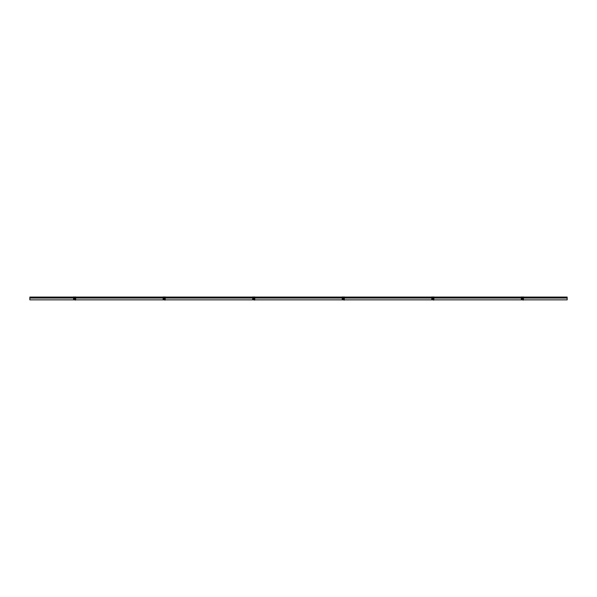 <?xml version="1.0" encoding="UTF-8"?>
<svg xmlns="http://www.w3.org/2000/svg" width="597" height="597" viewBox="0 0 597 597"><rect width="100%" height="100%" fill="white"/><g stroke="black" fill="none" stroke-linecap="round" stroke-linejoin="round"><path stroke-width="0.45" stroke-dasharray="2.98 2.24" d="M519.868 297.522L524.882 297.522L524.882 297.075L519.868 297.075L519.868 297.522L524.882 297.522L524.882 297.075L519.868 297.075L519.868 297.522L524.882 297.522L519.868 297.522M430.318 297.522L435.332 297.522L435.332 297.075L430.318 297.075L430.318 297.522L435.332 297.522L435.332 297.075L430.318 297.075L430.318 297.522L435.332 297.522L430.318 297.522M340.768 297.522L345.782 297.522L345.782 297.075L340.768 297.075L340.768 297.522L345.782 297.522L345.782 297.075L340.768 297.075L340.768 297.522L345.782 297.522L340.768 297.522M251.218 297.522L256.232 297.522L256.232 297.075L251.218 297.075L251.218 297.522L256.232 297.522L256.232 297.075L251.218 297.075L251.218 297.522L256.232 297.522L251.218 297.522M161.668 297.522L166.682 297.522L166.682 297.075L161.668 297.075L161.668 297.522L166.682 297.522L166.682 297.075L161.668 297.075L161.668 297.522L166.682 297.522L161.668 297.522M72.118 297.522L77.132 297.522L77.132 297.075L72.118 297.075L72.118 297.522L77.132 297.522L77.132 297.075L72.118 297.075L72.118 297.522L77.132 297.522L72.118 297.522M567.15 298.06L567.15 297.075L29.85 297.075L29.85 297.522L567.15 297.522L29.85 297.522L29.85 299.851L29.85 297.881L567.15 297.881L29.85 297.881L567.15 297.881L567.15 299.851L567.15 298.06L29.85 298.06L29.85 299.851L567.15 299.851L29.85 299.851L567.15 299.851L567.15 298.06L29.85 298.06M161.668 297.075L166.682 297.075L161.668 297.075M72.118 297.075L77.132 297.075L72.118 297.075M251.218 297.075L256.232 297.075L251.218 297.075M340.768 297.075L345.782 297.075L340.768 297.075M430.318 297.075L435.332 297.075L430.318 297.075M519.868 297.075L524.882 297.075L519.868 297.075M522.375 297.522C523.793 297.522 523.793 297.522 522.375 297.522C523.793 297.522 523.793 297.522 522.375 297.522C523.793 297.522 523.793 297.522 522.375 297.522C523.793 297.522 523.793 297.522 522.375 297.522C520.957 297.522 520.957 297.522 522.375 297.522C520.957 297.522 520.957 297.522 522.375 297.522C520.957 297.522 520.957 297.522 522.375 297.522C520.957 297.522 520.957 297.522 522.375 297.522L522.375 297.522M522.375 297.881C523.793 297.881 523.793 297.881 522.375 297.881C523.793 297.881 523.793 297.881 522.375 297.881C523.793 297.881 523.793 297.881 522.375 297.881C523.793 297.881 523.793 297.881 522.375 297.881C520.957 297.881 520.957 297.881 522.375 297.881C520.957 297.881 520.957 297.881 522.375 297.881C520.957 297.881 520.957 297.881 522.375 297.881C520.957 297.881 520.957 297.881 522.375 297.881M432.825 297.522C434.243 297.522 434.243 297.522 432.825 297.522C434.243 297.522 434.243 297.522 432.825 297.522C434.243 297.522 434.243 297.522 432.825 297.522C434.243 297.522 434.243 297.522 432.825 297.522C431.407 297.522 431.407 297.522 432.825 297.522C431.407 297.522 431.407 297.522 432.825 297.522C431.407 297.522 431.407 297.522 432.825 297.522C431.407 297.522 431.407 297.522 432.825 297.522L432.825 297.522M432.825 297.881C434.243 297.881 434.243 297.881 432.825 297.881C434.243 297.881 434.243 297.881 432.825 297.881C434.243 297.881 434.243 297.881 432.825 297.881C434.243 297.881 434.243 297.881 432.825 297.881C431.407 297.881 431.407 297.881 432.825 297.881C431.407 297.881 431.407 297.881 432.825 297.881C431.407 297.881 431.407 297.881 432.825 297.881C431.407 297.881 431.407 297.881 432.825 297.881M343.275 297.522C344.693 297.522 344.693 297.522 343.275 297.522C344.693 297.522 344.693 297.522 343.275 297.522C344.693 297.522 344.693 297.522 343.275 297.522C344.693 297.522 344.693 297.522 343.275 297.522C341.857 297.522 341.857 297.522 343.275 297.522C341.857 297.522 341.857 297.522 343.275 297.522C341.857 297.522 341.857 297.522 343.275 297.522C341.857 297.522 341.857 297.522 343.275 297.522L343.275 297.522M343.275 297.881C344.693 297.881 344.693 297.881 343.275 297.881C344.693 297.881 344.693 297.881 343.275 297.881C344.693 297.881 344.693 297.881 343.275 297.881C344.693 297.881 344.693 297.881 343.275 297.881C341.857 297.881 341.857 297.881 343.275 297.881C341.857 297.881 341.857 297.881 343.275 297.881C341.857 297.881 341.857 297.881 343.275 297.881C341.857 297.881 341.857 297.881 343.275 297.881M253.725 297.522C255.143 297.522 255.143 297.522 253.725 297.522C255.143 297.522 255.143 297.522 253.725 297.522C255.143 297.522 255.143 297.522 253.725 297.522C255.143 297.522 255.143 297.522 253.725 297.522C252.307 297.522 252.307 297.522 253.725 297.522C252.307 297.522 252.307 297.522 253.725 297.522C252.307 297.522 252.307 297.522 253.725 297.522C252.307 297.522 252.307 297.522 253.725 297.522L253.725 297.522M253.725 297.881C255.143 297.881 255.143 297.881 253.725 297.881C255.143 297.881 255.143 297.881 253.725 297.881C255.143 297.881 255.143 297.881 253.725 297.881C255.143 297.881 255.143 297.881 253.725 297.881C252.307 297.881 252.307 297.881 253.725 297.881C252.307 297.881 252.307 297.881 253.725 297.881C252.307 297.881 252.307 297.881 253.725 297.881C252.307 297.881 252.307 297.881 253.725 297.881M164.175 297.522C165.593 297.522 165.593 297.522 164.175 297.522C165.593 297.522 165.593 297.522 164.175 297.522C165.593 297.522 165.593 297.522 164.175 297.522C165.593 297.522 165.593 297.522 164.175 297.522C162.757 297.522 162.757 297.522 164.175 297.522C162.757 297.522 162.757 297.522 164.175 297.522C162.757 297.522 162.757 297.522 164.175 297.522C162.757 297.522 162.757 297.522 164.175 297.522L164.175 297.522M164.175 297.881C165.593 297.881 165.593 297.881 164.175 297.881C165.593 297.881 165.593 297.881 164.175 297.881C165.593 297.881 165.593 297.881 164.175 297.881C165.593 297.881 165.593 297.881 164.175 297.881C162.757 297.881 162.757 297.881 164.175 297.881C162.757 297.881 162.757 297.881 164.175 297.881C162.757 297.881 162.757 297.881 164.175 297.881C162.757 297.881 162.757 297.881 164.175 297.881M74.625 297.522C76.043 297.522 76.043 297.522 74.625 297.522C76.043 297.522 76.043 297.522 74.625 297.522C76.043 297.522 76.043 297.522 74.625 297.522C76.043 297.522 76.043 297.522 74.625 297.522C73.207 297.522 73.207 297.522 74.625 297.522C73.207 297.522 73.207 297.522 74.625 297.522C73.207 297.522 73.207 297.522 74.625 297.522C73.207 297.522 73.207 297.522 74.625 297.522L74.625 297.522M74.625 297.881C76.043 297.881 76.043 297.881 74.625 297.881C76.043 297.881 76.043 297.881 74.625 297.881C76.043 297.881 76.043 297.881 74.625 297.881C76.043 297.881 76.043 297.881 74.625 297.881C73.207 297.881 73.207 297.881 74.625 297.881C73.207 297.881 73.207 297.881 74.625 297.881C73.207 297.881 73.207 297.881 74.625 297.881C73.207 297.881 73.207 297.881 74.625 297.881M433.049 298.433L432.467 298.672L433.049 298.433M432.362 298.672L432.34 297.806L432.362 298.672L432.34 297.806L433.31 297.806L432.34 297.806L432.362 298.672L433.288 298.672L433.31 297.806L433.288 298.672L432.541 298.672L433.109 298.672L433.131 297.806L433.288 298.672L433.31 297.806L432.519 297.806L433.131 297.806L433.109 298.672L433.131 297.806L433.109 298.672L432.362 298.672M432.661 297.381L432.825 296.933C433.974 296.933 433.974 296.933 432.825 296.933C433.974 296.933 433.974 296.933 432.825 296.933C431.668 296.933 431.668 296.933 432.825 296.933C431.668 296.933 431.668 296.933 432.825 296.933C431.668 296.933 431.668 296.933 432.825 296.933C431.668 296.933 431.668 296.933 432.825 296.933C433.982 296.933 433.982 296.933 432.825 296.933C433.982 296.933 433.982 296.933 432.825 296.933C431.676 296.933 431.676 296.933 432.825 296.933C433.974 296.933 433.974 296.933 432.825 296.933C433.982 296.933 433.982 296.933 432.825 296.933C431.668 296.933 431.668 296.933 432.825 296.933L432.661 297.381M432.295 297.47L433.698 297.47L432.295 297.47M433.728 297.47L432.027 297.291L433.728 297.47M432.825 297.806C434.176 297.806 434.176 297.806 432.825 297.806C434.176 297.806 434.176 297.806 432.825 297.806C431.474 297.806 431.474 297.806 432.825 297.806C431.474 297.806 431.474 297.806 432.825 297.806C431.474 297.806 431.474 297.806 432.825 297.806C431.474 297.806 431.474 297.806 432.825 297.806C434.176 297.806 434.176 297.806 432.825 297.806C434.176 297.806 434.176 297.806 432.825 297.806M434.601 297.47L433.034 297.522L434.601 297.47M431.571 299.709L433.9 300.067L434.079 299.254L434.079 299.798L433.138 299.993L431.571 299.403L431.571 298.56L431.571 299.403M431.571 298.716L433.138 298.716L433.407 299.709L433.138 298.716L434.079 299.254L434.079 298.269L431.571 298.56L431.571 297.91L434.079 297.91L433.9 299.522L433.228 299.075L433.228 299.978M433.138 299.993L433.497 298.672L431.571 298.56L433.407 298.806M433.332 298.269L432.318 297.91L433.332 298.269M431.571 299.798L431.571 299.06L431.571 299.798L434.079 299.403L434.079 297.91L431.571 297.91L434.079 297.91L431.571 297.91L431.571 298.448L434.079 298.269L433.78 299.851M164.399 298.433L163.817 298.672L164.399 298.433M163.817 298.672L164.533 298.672L163.817 298.672M163.712 298.672L163.69 297.806L163.712 298.672L163.69 297.806L164.66 297.806L163.69 297.806L163.712 298.672L164.638 298.672L164.66 297.806L164.638 298.672L164.481 297.806L164.638 298.672L164.66 297.806L164.459 298.672L164.481 297.806L164.459 298.672L163.712 298.672M164.011 297.381L164.175 296.933C165.332 296.933 165.332 296.933 164.175 296.933C165.332 296.933 165.332 296.933 164.175 296.933C163.018 296.933 163.018 296.933 164.175 296.933C163.018 296.933 163.018 296.933 164.175 296.933C163.018 296.933 163.018 296.933 164.175 296.933C163.018 296.933 163.018 296.933 164.175 296.933C165.332 296.933 165.332 296.933 164.175 296.933C165.332 296.933 165.332 296.933 164.175 296.933C163.026 296.933 163.026 296.933 164.175 296.933C165.332 296.933 165.332 296.933 164.175 296.933C165.332 296.933 165.332 296.933 164.175 296.933C163.018 296.933 163.018 296.933 164.175 296.933L164.011 297.381M164.354 296.933L164.339 297.381L164.354 296.933M163.645 297.47L165.951 297.47L163.645 297.47M164.175 297.806C165.526 297.806 165.526 297.806 164.175 297.806C165.526 297.806 165.526 297.806 164.175 297.806C162.824 297.806 162.824 297.806 164.175 297.806C162.824 297.806 162.824 297.806 164.175 297.806C162.824 297.806 162.824 297.806 164.175 297.806C162.824 297.806 162.824 297.806 164.175 297.806C165.526 297.806 165.526 297.806 164.175 297.806C165.526 297.806 165.526 297.806 164.175 297.806M162.921 299.709L165.25 300.067L165.429 299.06L165.429 298.269L162.921 298.269L162.921 299.709L162.921 297.91L165.429 297.91L165.429 299.06L162.921 298.56L164.847 298.672L165.429 299.798L162.921 299.403M162.921 298.716L164.488 298.56L164.488 299.03L164.847 298.672L165.429 299.254L164.578 299.075L164.488 299.993L164.488 299.03L162.921 299.03M164.757 298.806L164.578 299.978M164.488 298.716L164.488 299.993M164.682 298.269L163.668 297.91L164.682 298.269M162.921 299.798L163.772 299.075L163.503 298.672L162.921 299.06L162.921 298.448L162.921 299.798L165.429 299.403L165.429 297.91L162.921 297.91L165.429 297.91L162.921 297.91L162.921 298.448L165.429 298.269L165.13 299.851M253.949 298.433L253.367 298.672L253.949 298.433M253.367 298.672L254.083 298.672L253.367 298.672M253.262 298.672L253.24 297.806L253.262 298.672L253.24 297.806L254.21 297.806L253.24 297.806L253.262 298.672L254.188 298.672L254.21 297.806L254.188 298.672L254.031 297.806L254.188 298.672L254.21 297.806L253.419 297.806L254.031 297.806L254.009 298.672L254.031 297.806L254.009 298.672L253.262 298.672M253.561 297.381L253.725 296.933C254.882 296.933 254.882 296.933 253.725 296.933C254.882 296.933 254.882 296.933 253.725 296.933C252.568 296.933 252.568 296.933 253.725 296.933C252.568 296.933 252.568 296.933 253.725 296.933C252.568 296.933 252.568 296.933 253.725 296.933C252.568 296.933 252.568 296.933 253.725 296.933C254.882 296.933 254.882 296.933 253.725 296.933C254.882 296.933 254.882 296.933 253.725 296.933C252.576 296.933 252.576 296.933 253.725 296.933C254.874 296.933 254.874 296.933 253.725 296.933C254.882 296.933 254.882 296.933 253.725 296.933C252.568 296.933 252.568 296.933 253.725 296.933L253.561 297.381M253.904 296.933L253.889 297.381L253.904 296.933M253.195 297.47L254.598 297.47L253.195 297.47M254.628 297.47L252.927 297.291L254.628 297.47M253.725 297.806C255.076 297.806 255.076 297.806 253.725 297.806C255.076 297.806 255.076 297.806 253.725 297.806C252.374 297.806 252.374 297.806 253.725 297.806C252.374 297.806 252.374 297.806 253.725 297.806C252.374 297.806 252.374 297.806 253.725 297.806C252.374 297.806 252.374 297.806 253.725 297.806C255.076 297.806 255.076 297.806 253.725 297.806C255.076 297.806 255.076 297.806 253.725 297.806M252.471 299.709L254.8 300.067L254.979 298.269L252.471 298.269L252.471 299.709L252.471 297.91L254.979 297.91L254.979 299.06L252.471 298.56L254.979 299.06L254.979 299.798L254.038 299.993L254.038 298.716L254.979 299.254L254.128 299.075L254.128 299.978M253.412 299.993L253.412 299.03L252.471 299.06L252.471 298.448L252.471 299.798L253.725 300.007M252.471 298.716L254.038 298.716L254.038 299.687L252.471 299.403M254.038 299.993L254.307 298.806M254.232 298.269L253.218 297.91L254.232 298.269M254.979 298.716L253.143 298.806L253.412 299.687L254.979 299.403L254.979 297.91L252.471 297.91L254.979 297.91L252.471 297.91L252.471 298.448L254.979 298.269L254.68 299.851M522.599 298.433L522.017 298.672L522.599 298.433M521.912 298.672L521.89 297.806L521.912 298.672L521.89 297.806L522.86 297.806L521.89 297.806L521.912 298.672L522.838 298.672L522.86 297.806L522.838 298.672L522.681 297.806L522.838 298.672L522.86 297.806L522.659 298.672L522.681 297.806L522.659 298.672L521.912 298.672M522.211 297.381L522.375 296.933C523.524 296.933 523.524 296.933 522.375 296.933C523.524 296.933 523.524 296.933 522.375 296.933C521.218 296.933 521.218 296.933 522.375 296.933C521.218 296.933 521.218 296.933 522.375 296.933C521.218 296.933 521.218 296.933 522.375 296.933C521.218 296.933 521.218 296.933 522.375 296.933C523.532 296.933 523.532 296.933 522.375 296.933C523.532 296.933 523.532 296.933 522.375 296.933C521.226 296.933 521.226 296.933 522.375 296.933C523.532 296.933 523.532 296.933 522.375 296.933C523.532 296.933 523.532 296.933 522.375 296.933C521.218 296.933 521.218 296.933 522.375 296.933L522.211 297.381M521.845 297.47L523.248 297.47L521.845 297.47M523.278 297.47L521.577 297.291L523.278 297.47M522.375 297.806C523.726 297.806 523.726 297.806 522.375 297.806C523.726 297.806 523.726 297.806 522.375 297.806C521.024 297.806 521.024 297.806 522.375 297.806C521.024 297.806 521.024 297.806 522.375 297.806C521.024 297.806 521.024 297.806 522.375 297.806C521.024 297.806 521.024 297.806 522.375 297.806C523.726 297.806 523.726 297.806 522.375 297.806C523.726 297.806 523.726 297.806 522.375 297.806M521.121 299.709L523.45 300.067L522.778 299.075L522.778 299.978L521.121 299.403L521.121 298.56L521.121 299.403M521.121 298.716L522.688 298.716L522.957 299.709L522.688 298.716L523.629 299.254L523.629 298.269L521.121 298.56L521.121 297.91L523.629 297.91L523.629 299.798L522.778 299.978M522.688 299.993L523.047 298.672L521.121 298.56L522.957 298.806M522.882 298.269L521.868 297.91L522.882 298.269M521.121 299.798L521.121 299.06L521.121 299.798L523.629 299.403L523.629 297.91L521.121 297.91L523.629 297.91L521.121 297.91L521.121 298.448L523.629 298.269L523.33 299.851M343.499 298.433L342.917 298.672L343.499 298.433M342.917 298.672L343.633 298.672L342.917 298.672M342.812 298.672L342.79 297.806L342.812 298.672L342.79 297.806L343.76 297.806L342.79 297.806L342.812 298.672L343.738 298.672L343.76 297.806L343.738 298.672L343.581 297.806L343.738 298.672L343.76 297.806L342.969 297.806L343.581 297.806L343.559 298.672L343.581 297.806L343.559 298.672L342.812 298.672M343.111 297.381L343.275 296.933C344.432 296.933 344.432 296.933 343.275 296.933C344.432 296.933 344.432 296.933 343.275 296.933C342.118 296.933 342.118 296.933 343.275 296.933C342.118 296.933 342.118 296.933 343.275 296.933C342.118 296.933 342.118 296.933 343.275 296.933C342.118 296.933 342.118 296.933 343.275 296.933C344.432 296.933 344.432 296.933 343.275 296.933C344.432 296.933 344.432 296.933 343.275 296.933C342.118 296.933 342.118 296.933 343.275 296.933C344.432 296.933 344.432 296.933 343.275 296.933C344.432 296.933 344.432 296.933 343.275 296.933C342.118 296.933 342.118 296.933 343.275 296.933L343.111 297.381M342.745 297.47L344.148 297.47L342.745 297.47M344.178 297.47L342.477 297.291L344.178 297.47M344.782 297.522L343.484 297.47L344.782 297.522M343.275 297.806C344.626 297.806 344.626 297.806 343.275 297.806C344.626 297.806 344.626 297.806 343.275 297.806C341.924 297.806 341.924 297.806 343.275 297.806C341.924 297.806 341.924 297.806 343.275 297.806C341.924 297.806 341.924 297.806 343.275 297.806C341.924 297.806 341.924 297.806 343.275 297.806C344.626 297.806 344.626 297.806 343.275 297.806C344.626 297.806 344.626 297.806 343.275 297.806M343.484 297.47L345.051 297.47L343.484 297.47M342.021 299.709L344.35 300.067L343.588 298.56L342.021 298.56L342.021 299.709L342.021 298.448L344.529 299.06L344.529 298.269L342.021 298.448L342.021 297.91L344.529 297.91L344.529 299.798L342.021 299.403M342.962 299.993L342.962 299.03L342.021 299.06L342.021 298.448L342.021 299.798L343.275 300.007M343.588 299.993L343.588 299.03L343.678 299.978M342.021 298.716L343.947 298.672L344.529 299.254L343.588 298.716L343.857 299.709L343.857 298.806M343.782 298.269L342.768 297.91L343.782 298.269M344.529 298.716L342.693 298.806L342.962 299.687L344.529 299.403L344.529 297.91L342.021 297.91L344.529 297.91L342.021 297.91L342.021 298.448L344.529 298.269L344.23 299.851M74.849 298.433L74.267 298.672L74.849 298.433M74.267 298.672L74.983 298.672L74.267 298.672M74.162 298.672L74.14 297.806L74.162 298.672L74.14 297.806L75.11 297.806L75.088 298.672L75.11 297.806L75.088 298.672L74.341 298.672L75.088 298.672L75.11 297.806L74.319 297.806L74.931 297.806L74.909 298.672L74.931 297.806L74.909 298.672L74.931 297.806L74.14 297.806L74.162 298.672M74.461 297.381L74.625 296.933C75.774 296.933 75.774 296.933 74.625 296.933C75.774 296.933 75.774 296.933 74.625 296.933C73.476 296.933 73.476 296.933 74.625 296.933C73.476 296.933 73.476 296.933 74.625 296.933C73.468 296.933 73.468 296.933 74.625 296.933C73.468 296.933 73.468 296.933 74.625 296.933C75.782 296.933 75.782 296.933 74.625 296.933C75.782 296.933 75.782 296.933 74.625 296.933C73.468 296.933 73.468 296.933 74.625 296.933C75.782 296.933 75.782 296.933 74.625 296.933C75.782 296.933 75.782 296.933 74.625 296.933C73.468 296.933 73.468 296.933 74.625 296.933L74.461 297.381M74.095 297.47L75.498 297.47L74.095 297.47M75.528 297.47L73.827 297.291L75.528 297.47M74.625 297.806C75.976 297.806 75.976 297.806 74.625 297.806C75.976 297.806 75.976 297.806 74.625 297.806C73.274 297.806 73.274 297.806 74.625 297.806C73.274 297.806 73.274 297.806 74.625 297.806C73.274 297.806 73.274 297.806 74.625 297.806C73.274 297.806 73.274 297.806 74.625 297.806C75.976 297.806 75.976 297.806 74.625 297.806C75.976 297.806 75.976 297.806 74.625 297.806M73.371 299.709L75.7 300.067L75.879 298.269L73.371 298.269L73.371 299.709L73.371 297.91L75.879 297.91L75.879 299.06L73.371 298.56L75.879 299.06L75.879 299.798L74.938 299.993L74.938 298.716L75.879 299.254L75.028 299.075L75.028 299.978M73.371 298.716L74.938 298.716L74.938 299.687L73.371 299.403M74.938 299.993L75.207 298.806M75.132 298.269L74.118 297.91L75.132 298.269M75.879 298.716L74.043 298.806L74.312 299.993L74.312 299.03L73.371 299.06L73.371 298.448L73.371 299.798L75.879 299.403L75.879 297.91L73.371 297.91L75.879 297.91L73.371 297.91L73.371 298.448L75.879 298.269L75.58 299.851M252.471 299.798L253.053 298.672L254.979 298.56L252.471 299.06L252.65 299.522L253.322 299.075L253.322 299.978L253.143 298.806M253.218 297.91L254.232 297.91L253.218 297.91M254.979 297.91L252.471 298.269L254.979 297.91M253.441 298.672L254.009 298.672L253.441 298.672L253.419 297.806L253.441 298.672M254.255 297.381L253.135 297.291L254.255 297.381M431.571 299.06L431.571 298.448L431.571 299.06L434.079 298.56L431.571 299.06M434.079 298.716L432.512 298.716L432.512 299.993L432.512 298.716L431.571 299.254L432.422 299.075L432.422 299.978L432.243 298.806M432.318 297.91L433.332 297.91L432.318 297.91M434.079 297.91L431.571 298.269L434.079 297.91M432.467 298.672L433.183 298.672L432.467 298.672M432.646 296.933L432.989 297.381L432.646 296.933M432.586 297.47L431.049 297.47L432.586 297.47M433.355 297.381L432.295 297.381L433.355 297.381M521.793 298.806L521.121 299.254L521.972 299.075L521.972 299.978L522.062 298.716L521.121 299.06L521.121 298.448L521.121 299.06L521.703 298.672L523.629 299.03M521.703 298.672L523.629 298.56L521.703 298.672M522.062 298.716L522.062 299.993L522.062 298.716L523.629 298.716M521.868 297.91L522.882 297.91L521.868 297.91M523.629 297.91L521.121 298.269L523.629 297.91M522.017 298.672L522.733 298.672L522.017 298.672M522.091 298.672L522.659 298.672L522.091 298.672L522.069 297.806L522.681 297.806L522.069 297.806L522.091 298.672M522.196 296.933L522.539 297.381L522.196 296.933M522.905 297.381L521.785 297.291L522.905 297.381M163.593 298.806L162.921 299.254L163.862 298.56L163.772 299.978L163.772 299.075L165.429 299.03M163.862 299.687L163.862 298.56L165.429 298.56L163.862 298.56L163.862 299.687M163.668 297.91L164.682 297.91L163.668 297.91M165.429 297.91L162.921 298.269L165.429 297.91M163.891 298.672L164.459 298.672L163.891 298.672L163.869 297.806L164.481 297.806L163.869 297.806L163.891 298.672M164.705 297.381L163.585 297.291L164.705 297.381M342.021 299.798L342.603 298.672L344.529 298.56L342.021 299.06L342.2 299.522L342.872 299.075L342.872 299.978L342.693 298.806M342.768 297.91L343.782 297.91L342.768 297.91M344.529 297.91L342.021 298.269L344.529 297.91M342.991 298.672L343.559 298.672L342.991 298.672L342.969 297.806L342.991 298.672M343.096 296.933L343.439 297.381L343.096 296.933M343.036 297.47L341.499 297.47L343.036 297.47M343.805 297.381L342.745 297.381L343.805 297.381M73.371 299.798L74.222 299.075L74.222 299.978L73.953 298.672L75.879 298.56L73.953 298.672L73.55 299.522L74.043 298.806M74.118 297.91L75.132 297.91L74.118 297.91M75.879 297.91L73.371 298.269L75.879 297.91M74.341 298.672L74.909 298.672L74.341 298.672L74.319 297.806L74.341 298.672M74.446 296.933L74.789 297.381L74.446 296.933M74.834 297.47L76.401 297.47L74.834 297.47M75.155 297.381L74.095 297.381L75.155 297.381M432.541 298.672L432.519 297.806L432.541 298.672M432.825 297.202C435.131 297.202 435.131 297.202 432.825 297.202C435.131 297.202 435.131 297.202 432.825 297.202C430.519 297.202 430.519 297.202 432.825 297.202C430.519 297.202 430.519 297.202 432.825 297.202C430.519 297.202 430.519 297.202 432.825 297.202C430.519 297.202 430.519 297.202 432.825 297.202C435.131 297.202 435.131 297.202 432.825 297.202C435.131 297.202 435.131 297.202 432.825 297.202M432.825 297.164C435.101 297.164 435.101 297.164 432.825 297.164C435.101 297.164 435.101 297.164 432.825 297.164C430.571 297.164 430.571 297.164 432.825 297.164C430.571 297.164 430.571 297.164 432.825 297.164C430.549 297.164 430.549 297.164 432.825 297.164C430.549 297.164 430.549 297.164 432.825 297.164C435.079 297.164 435.079 297.164 432.825 297.164C435.079 297.164 435.079 297.164 432.825 297.164M433.138 298.716L431.571 299.03M434.079 298.448L431.571 298.448L434.079 298.448M164.175 297.202C166.481 297.202 166.481 297.202 164.175 297.202C166.481 297.202 166.481 297.202 164.175 297.202C161.869 297.202 161.869 297.202 164.175 297.202C161.869 297.202 161.869 297.202 164.175 297.202C161.869 297.202 161.869 297.202 164.175 297.202C161.869 297.202 161.869 297.202 164.175 297.202C166.481 297.202 166.481 297.202 164.175 297.202C166.481 297.202 166.481 297.202 164.175 297.202M164.175 297.164C166.451 297.164 166.451 297.164 164.175 297.164C166.451 297.164 166.451 297.164 164.175 297.164C161.921 297.164 161.921 297.164 164.175 297.164C161.921 297.164 161.921 297.164 164.175 297.164C161.921 297.164 161.921 297.164 164.175 297.164C161.921 297.164 161.921 297.164 164.175 297.164C166.429 297.164 166.429 297.164 164.175 297.164C166.429 297.164 166.429 297.164 164.175 297.164M165.429 298.448L162.921 298.448L165.429 298.448M253.725 297.202C256.031 297.202 256.031 297.202 253.725 297.202C256.031 297.202 256.031 297.202 253.725 297.202C251.419 297.202 251.419 297.202 253.725 297.202C251.419 297.202 251.419 297.202 253.725 297.202C251.419 297.202 251.419 297.202 253.725 297.202C251.419 297.202 251.419 297.202 253.725 297.202C256.031 297.202 256.031 297.202 253.725 297.202C256.031 297.202 256.031 297.202 253.725 297.202M253.725 297.164C256.001 297.164 256.001 297.164 253.725 297.164C256.001 297.164 256.001 297.164 253.725 297.164C251.471 297.164 251.471 297.164 253.725 297.164C251.471 297.164 251.471 297.164 253.725 297.164C251.471 297.164 251.471 297.164 253.725 297.164C251.471 297.164 251.471 297.164 253.725 297.164C256.001 297.164 256.001 297.164 253.725 297.164C256.001 297.164 256.001 297.164 253.725 297.164M254.038 298.716L252.471 299.03M254.979 298.448L252.471 298.448L254.979 298.448M522.375 297.202C524.681 297.202 524.681 297.202 522.375 297.202C524.681 297.202 524.681 297.202 522.375 297.202C520.069 297.202 520.069 297.202 522.375 297.202C520.069 297.202 520.069 297.202 522.375 297.202C520.069 297.202 520.069 297.202 522.375 297.202C520.069 297.202 520.069 297.202 522.375 297.202C524.681 297.202 524.681 297.202 522.375 297.202C524.681 297.202 524.681 297.202 522.375 297.202M522.375 297.164C524.629 297.164 524.629 297.164 522.375 297.164C524.629 297.164 524.629 297.164 522.375 297.164C520.121 297.164 520.121 297.164 522.375 297.164C520.121 297.164 520.121 297.164 522.375 297.164C520.099 297.164 520.099 297.164 522.375 297.164C520.099 297.164 520.099 297.164 522.375 297.164C524.629 297.164 524.629 297.164 522.375 297.164C524.629 297.164 524.629 297.164 522.375 297.164M522.688 298.716L521.121 299.03M523.629 298.448L521.121 298.448L523.629 298.448M343.275 297.202C345.581 297.202 345.581 297.202 343.275 297.202C345.581 297.202 345.581 297.202 343.275 297.202C340.969 297.202 340.969 297.202 343.275 297.202C340.969 297.202 340.969 297.202 343.275 297.202C340.969 297.202 340.969 297.202 343.275 297.202C340.969 297.202 340.969 297.202 343.275 297.202C345.581 297.202 345.581 297.202 343.275 297.202C345.581 297.202 345.581 297.202 343.275 297.202M343.275 297.164C345.529 297.164 345.529 297.164 343.275 297.164C345.529 297.164 345.529 297.164 343.275 297.164C341.021 297.164 341.021 297.164 343.275 297.164C341.021 297.164 341.021 297.164 343.275 297.164C340.999 297.164 340.999 297.164 343.275 297.164C340.999 297.164 340.999 297.164 343.275 297.164C345.529 297.164 345.529 297.164 343.275 297.164C345.529 297.164 345.529 297.164 343.275 297.164M343.588 298.716L342.021 299.03M344.529 298.448L342.021 298.448L344.529 298.448M74.625 297.202C76.931 297.202 76.931 297.202 74.625 297.202C76.931 297.202 76.931 297.202 74.625 297.202C72.319 297.202 72.319 297.202 74.625 297.202C72.319 297.202 72.319 297.202 74.625 297.202C72.319 297.202 72.319 297.202 74.625 297.202C72.319 297.202 72.319 297.202 74.625 297.202C76.931 297.202 76.931 297.202 74.625 297.202C76.931 297.202 76.931 297.202 74.625 297.202M74.625 297.164C76.879 297.164 76.879 297.164 74.625 297.164C76.879 297.164 76.879 297.164 74.625 297.164C72.349 297.164 72.349 297.164 74.625 297.164C72.349 297.164 72.349 297.164 74.625 297.164C72.349 297.164 72.349 297.164 74.625 297.164C72.349 297.164 72.349 297.164 74.625 297.164C76.879 297.164 76.879 297.164 74.625 297.164C76.879 297.164 76.879 297.164 74.625 297.164M74.938 298.716L73.371 299.03M75.879 298.448L73.371 298.448L75.879 298.448M253.412 298.716L254.979 299.03M432.512 298.716L434.079 299.03M165.429 298.716L163.862 298.716M342.962 298.716L344.529 299.03M74.312 298.716L75.879 299.03M433.87 297.381L433.87 297.806L433.87 297.381M431.78 297.381L431.78 297.806L431.78 297.381M433.721 296.933L434.594 297.164L433.721 296.933M431.929 296.933L431.034 297.202L431.929 296.933M165.22 297.381L165.22 297.806L165.22 297.381M163.13 297.381L163.13 297.806L163.13 297.381M165.944 297.164L165.07 296.933L165.944 297.164M163.28 296.933L162.384 297.202L163.28 296.933M254.77 297.381L254.77 297.806L254.77 297.381M252.68 297.381L252.68 297.806L252.68 297.381M255.494 297.164L254.62 296.933L255.494 297.164M252.829 296.933L251.934 297.202L252.829 296.933M523.42 297.381L523.42 297.806L523.42 297.381M521.33 297.381L521.33 297.806L521.33 297.381M524.144 297.164L523.27 296.933L524.144 297.164M521.479 296.933L520.584 297.202L521.479 296.933M344.32 297.381L344.32 297.806L344.32 297.381M342.23 297.381L342.23 297.806L342.23 297.381M345.044 297.164L344.171 296.933L345.044 297.164M342.38 296.933L341.484 297.202L342.38 296.933M75.67 297.381L75.67 297.806L75.67 297.381M73.58 297.381L73.58 297.806L73.58 297.381M76.394 297.164L75.52 296.933L76.394 297.164M73.73 296.933L72.834 297.202L73.73 296.933"/><path stroke-width="0.9" d="M567.15 297.075L567.15 297.522L29.85 297.522L29.85 297.075L567.15 297.075M29.85 297.522L567.15 297.522L567.15 299.851L29.85 299.851L29.85 297.522M434.079 299.709L433.138 299.993M433.228 299.978L433.9 300.067L433.9 299.522M165.429 299.709L164.488 299.993M164.578 299.978L165.25 300.067L165.25 299.522M253.143 299.709L252.471 299.798M254.128 299.978L254.8 300.067L254.8 299.522M523.629 299.709L522.688 299.993M522.778 299.978L523.45 300.067L523.45 299.522M342.693 299.709L342.021 299.798M343.678 299.978L344.35 300.067L344.35 299.522M75.879 299.709L74.938 299.993M75.028 299.978L75.7 300.067L75.7 299.522M254.979 299.709L253.412 299.687M253.725 296.933C252.576 296.933 252.576 296.933 253.725 296.933C254.874 296.933 254.874 296.933 253.725 296.933C254.882 296.933 254.882 296.933 253.725 296.933C252.568 296.933 252.568 296.933 253.725 296.933M432.243 299.709L431.571 299.798M432.825 296.933C431.676 296.933 431.676 296.933 432.825 296.933C433.974 296.933 433.974 296.933 432.825 296.933C433.982 296.933 433.982 296.933 432.825 296.933C431.668 296.933 431.668 296.933 432.825 296.933M521.793 299.709L521.121 299.798M522.375 296.933C521.226 296.933 521.226 296.933 522.375 296.933C523.532 296.933 523.532 296.933 522.375 296.933C523.532 296.933 523.532 296.933 522.375 296.933C521.218 296.933 521.218 296.933 522.375 296.933M163.593 299.709L162.921 299.798M164.175 296.933C163.026 296.933 163.026 296.933 164.175 296.933C165.332 296.933 165.332 296.933 164.175 296.933C165.332 296.933 165.332 296.933 164.175 296.933C163.018 296.933 163.018 296.933 164.175 296.933M344.529 299.709L342.962 299.687M343.275 296.933C342.118 296.933 342.118 296.933 343.275 296.933C344.432 296.933 344.432 296.933 343.275 296.933C344.432 296.933 344.432 296.933 343.275 296.933C342.118 296.933 342.118 296.933 343.275 296.933M74.043 299.709L73.371 299.798M74.625 296.933C73.468 296.933 73.468 296.933 74.625 296.933C75.782 296.933 75.782 296.933 74.625 296.933C75.782 296.933 75.782 296.933 74.625 296.933C73.468 296.933 73.468 296.933 74.625 296.933M567.15 298.06L29.85 298.06M254.62 296.933L255.494 297.164L254.62 296.933M252.829 296.933L251.956 297.164M431.929 296.933L431.056 297.164M433.721 296.933L434.594 297.164M521.479 296.933L520.606 297.164M523.27 296.933L524.144 297.164M163.28 296.933L162.406 297.164M165.07 296.933L165.944 297.164M342.38 296.933L341.506 297.164M344.171 296.933L345.044 297.164M73.73 296.933L72.856 297.164M75.52 296.933L76.394 297.164"/></g></svg>
